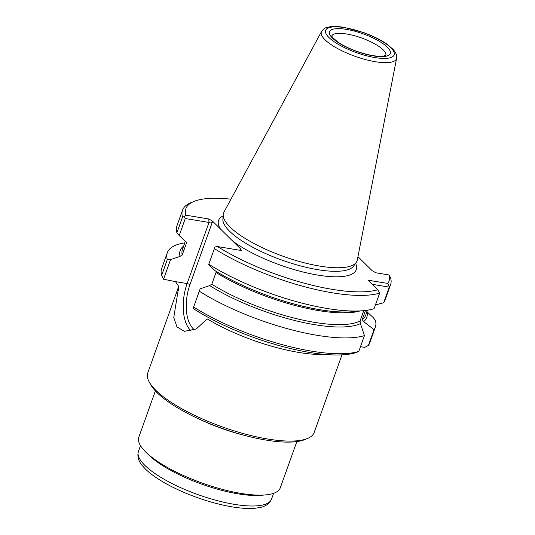<?xml version="1.0" encoding="UTF-8"?>
<svg xmlns="http://www.w3.org/2000/svg" width="535" height="535" viewBox="0 0 535 535"><rect width="100%" height="100%" fill="white"/><g stroke="black" fill="none" stroke-linecap="round" stroke-linejoin="round"><path stroke-width="0.8" d="M178.77 286.238L147.747 372.915A88.389 25.693 19.7 0 0 149.051 381.676A88.389 25.693 19.7 0 0 222.299 426.903A88.389 25.693 19.7 0 0 307.605 438.446A88.389 25.693 19.7 0 0 314.172 432.507L341.972 354.865M184.816 242.843A110.484 32.12 19.7 0 0 167.315 252.721L161.65 268.53A110.484 32.12 19.7 0 0 161.617 275.431L167.281 259.622L170.565 259.602L163.536 279.23L175.467 281.624L178.777 286.519L173.768 317.482L176.945 326.912L184.394 331.325L196.285 328.971L207.165 318.867A88.389 25.693 19.7 0 0 324.905 354.417M217.564 246.568L215.063 246.936L214.381 248.608A110.484 32.12 19.7 0 0 379.669 293.093L377.717 289.783A107.829 31.344 19.7 0 1 217.564 246.568L240.543 250.373L241.399 250.313L240.596 248.962L239.981 250.28M212.255 220.968L208.75 218.969L208.998 222.446C211.144 223.449 212.228 222.955 212.255 220.968A2.207 0.642 19.7 0 1 212.656 221.276L189.918 284.774A33.364 16.919 99.4 0 0 194.546 329.807M357.955 256.666L371.925 270.469A2.207 0.642 19.7 0 0 372.327 270.784L375.831 272.776L389.039 274.97A107.829 31.344 19.7 0 1 387.888 283.463L389.273 287.128A110.484 32.12 19.7 0 0 390.57 284.7A110.484 32.12 19.7 0 0 390.603 277.792L389.039 274.97M230.973 199.174A107.829 31.344 19.7 0 0 193.897 201.468A107.829 31.344 19.7 0 0 185.772 215.164L208.75 218.969M223.122 215.906A73.108 21.253 19.7 0 0 220.373 228.9L212.656 221.276M240.596 248.962A2.207 0.642 19.7 0 0 240.402 248.688L232.685 241.064A73.108 21.253 19.7 0 0 315.322 274.662A73.108 21.253 19.7 0 0 355.588 263.34M377.717 289.783L367.98 280.166L387.888 283.463M155.377 390.931L138.812 437.189A75.127 21.841 19.7 0 0 145.527 451.801A75.127 21.841 19.7 0 0 265.815 494.875A75.127 21.841 19.7 0 0 280.28 487.84L296.845 441.582M271.539 499.135A70.707 20.557 19.7 0 1 198.037 494.654A70.707 20.557 19.7 0 1 138.398 451.466C137.074 456.482 138.465 461.297 142.564 465.918L145.366 468.981A68.5 19.915 19.7 0 0 255.041 508.25L259.147 507.661C265.246 506.692 269.379 503.85 271.539 499.135L273.632 493.303M145.527 451.801L148.469 454.73A70.707 20.557 19.7 0 0 261.682 495.27L265.815 494.875M149.051 381.676L150.382 384.19A86.175 25.051 19.7 0 0 221.804 428.288A86.175 25.051 19.7 0 0 304.977 439.543L307.605 438.446M321.568 31.438L223.918 212.228A70.908 20.611 19.7 0 0 223.202 214.729A70.908 20.611 19.7 0 0 283.356 256.379A70.908 20.611 19.7 0 0 356.277 262.371A70.908 20.611 19.7 0 0 357.306 259.99L396.602 58.308C397.211 55.667 396.014 52.657 392.998 49.28L386.905 44.117C380.686 39.811 373.015 35.999 363.887 32.668L344.192 27.385C338.655 26.456 333.954 26.248 330.082 26.75L325.835 27.84C325.099 27.733 323.682 28.937 321.568 31.438A39.891 11.596 19.7 0 0 354.999 56.275A39.891 11.596 19.7 0 0 396.602 58.308M167.315 252.721A110.484 32.12 19.7 0 0 167.281 259.622M193.897 201.468L190.741 202.785A110.484 32.12 19.7 0 0 182.535 210.208L176.945 225.823A110.484 32.12 19.7 0 0 176.904 232.732L182.495 217.116L184.334 216.575L185.772 215.164M182.535 210.208A110.484 32.12 19.7 0 0 182.495 217.116M220.373 228.9L232.685 241.064M199.16 291.114A110.484 32.12 19.7 0 0 364.449 335.599L358.791 351.415L356.544 352.431A107.829 31.344 19.7 0 1 193.108 308.481L200.15 288.826L209.72 285.583M193.496 306.929A110.484 32.12 19.7 0 0 358.791 351.415M355.788 311.41A99.102 28.81 -160.3 0 1 214.956 270.636L215.063 270.656A98.982 28.776 19.7 0 0 352.953 311.678L363.713 310.654A110.484 32.12 19.7 0 1 208.79 264.223L214.381 248.608M363.713 310.654A110.484 32.12 19.7 0 0 374.079 308.708L379.669 293.093M375.423 304.963L383.682 302.743L389.273 287.128L372.179 284.312M383.682 302.743A110.484 32.12 19.7 0 0 384.979 300.316L390.57 284.7M375.349 327.206A110.484 32.12 19.7 0 1 374.052 329.64L368.388 345.449A110.484 32.12 19.7 0 0 369.685 343.022L375.349 327.206A110.484 32.12 19.7 0 0 375.383 320.304L373.116 317.476L366.809 311.604M374.052 329.64L363.539 321.562M365.505 310.454L362.215 319.656L363.68 321.582A99.102 28.81 19.7 0 0 366.936 311.691M183.659 246.067A99.102 28.81 19.7 0 0 180.027 256.339L182.208 255.014L186.414 243.271L186.454 242.415L185.371 241.412A99.102 28.81 -160.3 0 1 185.344 241.305M163.536 279.23L161.617 275.431M180.135 256.359L170.565 259.602M175.467 281.624L187.123 283.557L208.998 222.446L185.277 218.521L179.178 235.56L185.371 241.412M179.178 235.56L176.904 232.732M185.277 218.521L184.334 216.575M208.79 264.223L208.757 264.785L215.063 270.656M211.793 284.239A97.337 28.295 19.7 0 0 360.048 321L360.476 323.575A99.102 28.81 19.7 0 1 209.613 285.563L211.793 284.239L216 272.496A97.337 28.295 -160.3 0 0 359.66 311.036M360.048 321L363.753 310.648M360.403 323.508L364.449 335.599M368.388 345.449L364.696 347.369L360.49 346.673M178.75 286.332A88.389 25.693 19.7 0 0 178.416 290.472M198.398 418.738A75.127 21.841 19.7 0 0 245.946 435.764M385.842 55.346A28.723 8.353 19.7 0 0 374.105 43.516A28.723 8.353 19.7 0 0 346.8 34.019A28.723 8.353 19.7 0 0 331.76 35.985M346.473 29.385A32.261 9.376 19.7 0 0 342.835 45.321A32.261 9.376 19.7 0 0 390.349 53.192A32.261 9.376 19.7 0 0 346.473 29.385M344.754 27.686A36.387 10.58 19.7 0 0 340.655 45.669A36.387 10.58 19.7 0 0 394.248 54.543A36.387 10.58 19.7 0 0 344.754 27.686M223.202 214.729L222.888 219.196A69.69 20.263 19.7 0 0 282.012 260.13A69.69 20.263 19.7 0 0 353.682 266.022L356.277 262.371M362.215 319.656A97.337 28.295 19.7 0 0 365.679 315.202L367.478 310.186M185.351 241.338L182.402 249.577A97.337 28.295 19.7 0 0 182.208 255.014M186.414 243.271A97.337 28.295 -160.3 0 1 186.173 241.873M239.84 250.253L240.402 248.688M191.236 330.938A35.578 18.036 99.4 0 1 187.123 283.557A2.207 0.642 -160.3 0 1 189.918 284.774M138.398 451.466L140.491 445.628M331.7 36.133L333.084 38.005L338 42.131C343.002 45.528 349.275 48.598 356.825 51.333C364.368 53.995 371.136 55.593 377.135 56.142L383.635 56.055L385.909 55.292"/></g></svg>
